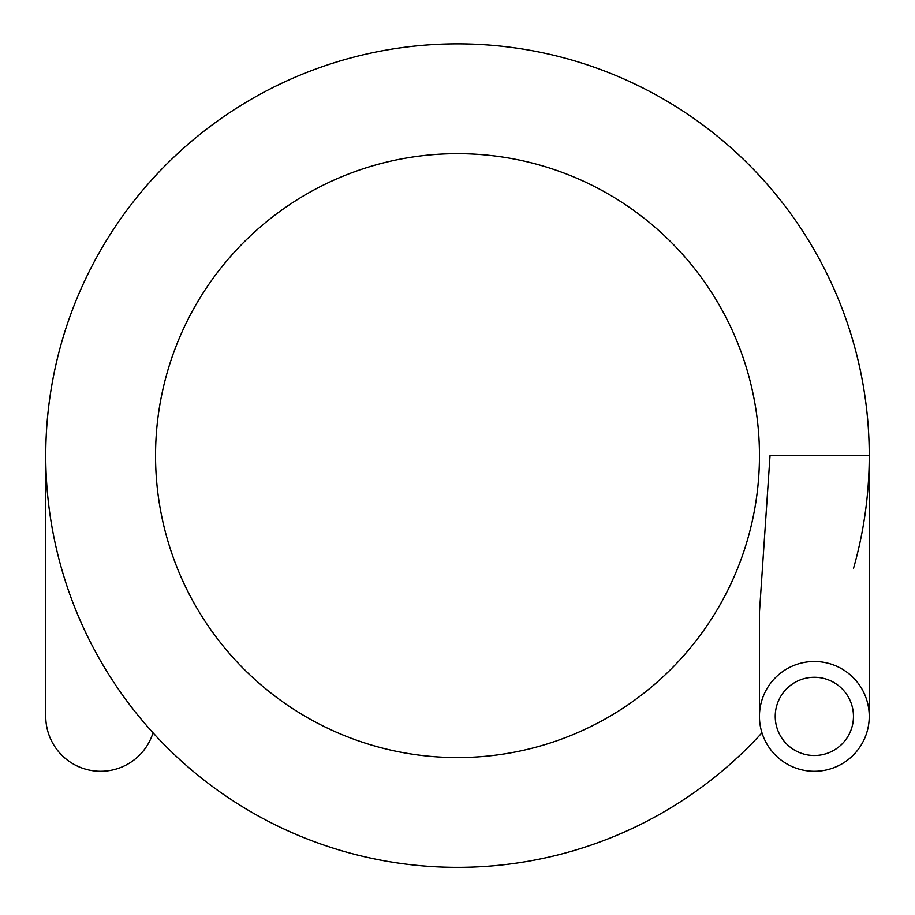 <?xml version="1.0" encoding="UTF-8"?>
<svg xmlns="http://www.w3.org/2000/svg" width="915" height="915" viewBox="0 0 915 915"><rect width="100%" height="100%" fill="white"/><g stroke="black" fill="none" stroke-linecap="round" stroke-linejoin="round"><path stroke-width="1.37" d="M155.55 455.613A301.95 301.95 0 0 1 608.475 194.117A301.95 301.95 0 0 1 608.475 717.12A301.95 301.95 0 0 1 155.55 455.613A301.95 301.95 0 0 1 608.475 194.117A301.95 301.95 0 0 1 608.475 717.12A301.95 301.95 0 0 1 155.55 455.613A301.95 301.95 0 0 1 608.475 194.117A301.95 301.95 0 0 1 608.475 717.12A301.95 301.95 0 0 1 155.55 455.613M83.974 628.868A411.75 411.75 0 0 0 761.966 732.812A411.75 411.75 0 0 1 45.75 455.613A411.75 411.75 0 0 1 457.5 43.863A411.75 411.75 0 0 1 869.25 455.613L869.25 716.388M869.25 455.613L770.03 455.613L759.45 612.284L759.45 716.388A54.9 54.9 0 0 0 841.8 763.933A54.9 54.9 0 0 0 841.8 668.854A54.9 54.9 0 0 0 759.45 716.388M153.034 732.812A54.9 54.9 0 0 1 45.75 716.388L45.75 455.613A411.75 411.75 0 0 1 514.505 47.832A411.75 411.75 0 0 1 853.466 568.524M775.234 716.388A39.116 39.116 0 0 0 833.908 750.266A39.116 39.116 0 0 0 833.908 682.521A39.116 39.116 0 0 0 775.234 716.388"/></g></svg>
